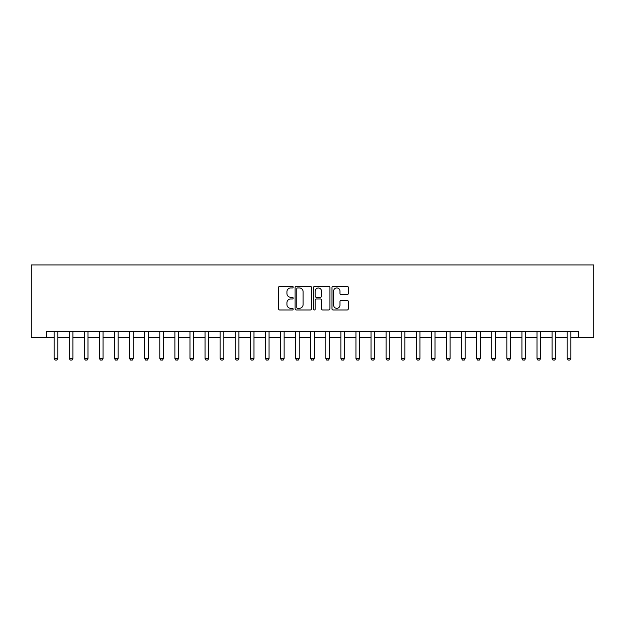 <?xml version="1.0" encoding="UTF-8"?>
<svg xmlns="http://www.w3.org/2000/svg" width="625" height="625" viewBox="0 0 625 625"><rect width="100%" height="100%" fill="white"/><g stroke="black" fill="none" stroke-linecap="round" stroke-linejoin="round"><path stroke-width="0.94" d="M293.188 287.117A0.828 0.828 0 0 0 292.359 286.289L279.766 286.289A1.188 1.188 0 0 0 278.586 287.469L278.586 308.797A1.188 1.188 0 0 0 279.766 309.984L292.359 309.984A0.828 0.828 0 0 0 293.188 309.156A0.828 0.828 0 0 0 292.359 308.328L290.727 308.328A3.789 3.789 0 0 1 286.938 304.531L286.938 302.758A3.789 3.789 0 0 1 290.727 298.969L292.359 298.969A0.828 0.828 0 0 0 293.188 298.133A0.828 0.828 0 0 0 292.359 297.305L290.727 297.305A3.789 3.789 0 0 1 286.938 293.516L286.938 291.734A3.789 3.789 0 0 1 290.727 287.945L292.359 287.945A0.828 0.828 0 0 0 293.188 287.117M347.125 294.641A1.188 1.188 0 0 0 348.312 293.453L348.312 287.469A1.188 1.188 0 0 0 347.125 286.289L333.148 286.289A1.188 1.188 0 0 0 331.961 287.469L331.961 308.797A1.188 1.188 0 0 0 333.148 309.984L347.125 309.984A1.188 1.188 0 0 0 348.312 308.797L348.312 301.57A1.188 1.188 0 0 0 347.125 300.391L341.141 300.391A1.188 1.188 0 0 0 339.961 301.57L339.961 305.156A3.172 3.172 0 0 1 336.789 308.328A3.172 3.172 0 0 1 333.617 305.156L333.617 291.117A3.172 3.172 0 0 1 336.789 287.945A3.172 3.172 0 0 1 339.961 291.117L339.961 293.453A1.188 1.188 0 0 0 341.141 294.641L347.125 294.641M46.336 337.367L46.336 331.328L578.664 331.328L578.664 337.367L593.75 337.367L593.75 264.938L31.25 264.938L31.25 337.367L54.188 337.367M311.461 287.469A1.188 1.188 0 0 0 310.281 286.289L296.297 286.289A1.188 1.188 0 0 0 295.109 287.469L295.109 308.797A1.188 1.188 0 0 0 296.297 309.984L310.281 309.984A1.188 1.188 0 0 0 311.461 308.797L311.461 287.469M314.719 286.289L328.703 286.289A1.188 1.188 0 0 1 329.891 287.469L329.891 308.797A1.188 1.188 0 0 1 328.703 309.984L322.719 309.984A1.188 1.188 0 0 1 321.531 308.797L321.531 300.148A1.188 1.188 0 0 0 320.352 298.969L316.383 298.969A1.188 1.188 0 0 0 315.195 300.148L315.195 309.156A0.828 0.828 0 0 1 314.367 309.984A0.828 0.828 0 0 1 313.539 309.156L313.539 287.469A1.188 1.188 0 0 1 314.719 286.289M57.805 337.367L69.273 337.367M72.891 337.367L84.359 337.367M87.984 337.367L99.453 337.367M103.07 337.367L114.539 337.367M118.156 337.367L129.625 337.367M133.25 337.367L144.719 337.367M148.336 337.367L159.805 337.367M163.422 337.367L174.891 337.367M178.516 337.367L189.984 337.367M193.602 337.367L205.07 337.367M208.688 337.367L220.156 337.367M223.781 337.367L235.25 337.367M238.867 337.367L250.336 337.367M253.953 337.367L265.422 337.367M269.047 337.367L280.516 337.367M284.133 337.367L295.602 337.367M299.219 337.367L310.688 337.367M314.312 337.367L325.781 337.367M329.398 337.367L340.867 337.367M344.484 337.367L355.953 337.367M359.578 337.367L371.047 337.367M374.664 337.367L386.133 337.367M389.75 337.367L401.219 337.367M404.844 337.367L416.312 337.367M419.93 337.367L431.398 337.367M435.016 337.367L446.484 337.367M450.109 337.367L461.578 337.367M465.195 337.367L476.664 337.367M480.281 337.367L491.75 337.367M495.375 337.367L506.844 337.367M510.461 337.367L521.93 337.367M525.547 337.367L537.016 337.367M540.641 337.367L552.109 337.367M555.727 337.367L567.195 337.367M570.812 337.367L578.664 337.367M297.602 287.945A0.828 0.828 0 0 0 296.773 288.773L296.773 307.492A0.828 0.828 0 0 0 297.602 308.328L299.32 308.328A3.789 3.789 0 0 0 303.109 304.531L303.109 291.734A3.789 3.789 0 0 0 299.32 287.945L297.602 287.945M321.531 291.172A3.172 3.172 0 0 0 318.367 288.008A3.172 3.172 0 0 0 315.195 291.172L315.195 296.125A1.188 1.188 0 0 0 316.383 297.305L320.352 297.305A1.188 1.188 0 0 0 321.531 296.125L321.531 291.172M57.938 331.328L57.859 331.57A1.211 1.211 0 0 0 57.805 331.938L57.805 358.492L56.898 360.062L55.094 360.062L54.188 358.492L54.188 331.938A1.211 1.211 0 0 0 54.125 331.57L54.055 331.328M54.188 358.492L57.805 358.492M73.023 331.328L72.953 331.57A1.211 1.211 0 0 0 72.891 331.938L72.891 358.492L71.992 360.062L70.18 360.062L69.273 358.492L69.273 331.938A1.211 1.211 0 0 0 69.219 331.57L69.141 331.328M69.273 358.492L72.891 358.492M88.117 331.328L88.039 331.57A1.211 1.211 0 0 0 87.984 331.938L87.984 358.492L87.078 360.062L85.266 360.062L84.359 358.492L84.359 331.938A1.211 1.211 0 0 0 84.305 331.57L84.227 331.328M84.359 358.492L87.984 358.492M103.203 331.328L103.125 331.57A1.211 1.211 0 0 0 103.07 331.938L103.07 358.492L102.164 360.062L100.352 360.062L99.453 358.492L99.453 331.938A1.211 1.211 0 0 0 99.391 331.57L99.32 331.328M99.453 358.492L103.07 358.492M118.289 331.328L118.219 331.57A1.211 1.211 0 0 0 118.156 331.938L118.156 358.492L117.258 360.062L115.445 360.062L114.539 358.492L114.539 331.938A1.211 1.211 0 0 0 114.484 331.57L114.406 331.328M114.539 358.492L118.156 358.492M133.383 331.328L133.305 331.57A1.211 1.211 0 0 0 133.25 331.938L133.25 358.492L132.344 360.062L130.531 360.062L129.625 358.492L129.625 331.938A1.211 1.211 0 0 0 129.57 331.57L129.492 331.328M129.625 358.492L133.25 358.492M148.469 331.328L148.391 331.57A1.211 1.211 0 0 0 148.336 331.938L148.336 358.492L147.43 360.062L145.617 360.062L144.719 358.492L144.719 331.938A1.211 1.211 0 0 0 144.656 331.57L144.586 331.328M144.719 358.492L148.336 358.492M163.555 331.328L163.484 331.57A1.211 1.211 0 0 0 163.422 331.938L163.422 358.492L162.523 360.062L160.711 360.062L159.805 358.492L159.805 331.938A1.211 1.211 0 0 0 159.75 331.57L159.672 331.328M159.805 358.492L163.422 358.492M178.648 331.328L178.57 331.57A1.211 1.211 0 0 0 178.516 331.938L178.516 358.492L177.609 360.062L175.797 360.062L174.891 358.492L174.891 331.938A1.211 1.211 0 0 0 174.836 331.57L174.758 331.328M174.891 358.492L178.516 358.492M193.734 331.328L193.656 331.57A1.211 1.211 0 0 0 193.602 331.938L193.602 358.492L192.695 360.062L190.883 360.062L189.984 358.492L189.984 331.938A1.211 1.211 0 0 0 189.922 331.57L189.852 331.328M189.984 358.492L193.602 358.492M208.82 331.328L208.75 331.57A1.211 1.211 0 0 0 208.688 331.938L208.688 358.492L207.789 360.062L205.977 360.062L205.07 358.492L205.07 331.938A1.211 1.211 0 0 0 205.016 331.57L204.938 331.328M205.07 358.492L208.688 358.492M223.914 331.328L223.836 331.57A1.211 1.211 0 0 0 223.781 331.938L223.781 358.492L222.875 360.062L221.062 360.062L220.156 358.492L220.156 331.938A1.211 1.211 0 0 0 220.102 331.57L220.023 331.328M220.156 358.492L223.781 358.492M239 331.328L238.922 331.57A1.211 1.211 0 0 0 238.867 331.938L238.867 358.492L237.961 360.062L236.148 360.062L235.25 358.492L235.25 331.938A1.211 1.211 0 0 0 235.188 331.57L235.117 331.328M235.25 358.492L238.867 358.492M254.086 331.328L254.016 331.57A1.211 1.211 0 0 0 253.953 331.938L253.953 358.492L253.055 360.062L251.242 360.062L250.336 358.492L250.336 331.938A1.211 1.211 0 0 0 250.281 331.57L250.203 331.328M250.336 358.492L253.953 358.492M269.18 331.328L269.102 331.57A1.211 1.211 0 0 0 269.047 331.938L269.047 358.492L268.141 360.062L266.328 360.062L265.422 358.492L265.422 331.938A1.211 1.211 0 0 0 265.367 331.57L265.289 331.328M265.422 358.492L269.047 358.492M284.266 331.328L284.188 331.57A1.211 1.211 0 0 0 284.133 331.938L284.133 358.492L283.227 360.062L281.414 360.062L280.516 358.492L280.516 331.938A1.211 1.211 0 0 0 280.453 331.57L280.383 331.328M280.516 358.492L284.133 358.492M299.352 331.328L299.281 331.57A1.211 1.211 0 0 0 299.219 331.938L299.219 358.492L298.32 360.062L296.508 360.062L295.602 358.492L295.602 331.938A1.211 1.211 0 0 0 295.547 331.57L295.469 331.328M295.602 358.492L299.219 358.492M314.445 331.328L314.367 331.57A1.211 1.211 0 0 0 314.312 331.938L314.312 358.492L313.406 360.062L311.594 360.062L310.688 358.492L310.688 331.938A1.211 1.211 0 0 0 310.633 331.57L310.555 331.328M310.688 358.492L314.312 358.492M329.531 331.328L329.453 331.57A1.211 1.211 0 0 0 329.398 331.938L329.398 358.492L328.492 360.062L326.68 360.062L325.781 358.492L325.781 331.938A1.211 1.211 0 0 0 325.719 331.57L325.648 331.328M325.781 358.492L329.398 358.492M344.617 331.328L344.547 331.57A1.211 1.211 0 0 0 344.484 331.938L344.484 358.492L343.586 360.062L341.773 360.062L340.867 358.492L340.867 331.938A1.211 1.211 0 0 0 340.812 331.57L340.734 331.328M340.867 358.492L344.484 358.492M359.711 331.328L359.633 331.57A1.211 1.211 0 0 0 359.578 331.938L359.578 358.492L358.672 360.062L356.859 360.062L355.953 358.492L355.953 331.938A1.211 1.211 0 0 0 355.898 331.57L355.82 331.328M355.953 358.492L359.578 358.492M374.797 331.328L374.719 331.57A1.211 1.211 0 0 0 374.664 331.938L374.664 358.492L373.758 360.062L371.945 360.062L371.047 358.492L371.047 331.938A1.211 1.211 0 0 0 370.984 331.57L370.914 331.328M371.047 358.492L374.664 358.492M389.883 331.328L389.812 331.57A1.211 1.211 0 0 0 389.75 331.938L389.75 358.492L388.852 360.062L387.039 360.062L386.133 358.492L386.133 331.938A1.211 1.211 0 0 0 386.078 331.57L386 331.328M386.133 358.492L389.75 358.492M404.977 331.328L404.898 331.57A1.211 1.211 0 0 0 404.844 331.938L404.844 358.492L403.938 360.062L402.125 360.062L401.219 358.492L401.219 331.938A1.211 1.211 0 0 0 401.164 331.57L401.086 331.328M401.219 358.492L404.844 358.492M420.062 331.328L419.984 331.57A1.211 1.211 0 0 0 419.93 331.938L419.93 358.492L419.023 360.062L417.211 360.062L416.312 358.492L416.312 331.938A1.211 1.211 0 0 0 416.25 331.57L416.18 331.328M416.312 358.492L419.93 358.492M435.148 331.328L435.078 331.57A1.211 1.211 0 0 0 435.016 331.938L435.016 358.492L434.117 360.062L432.305 360.062L431.398 358.492L431.398 331.938A1.211 1.211 0 0 0 431.344 331.57L431.266 331.328M431.398 358.492L435.016 358.492M450.242 331.328L450.164 331.57A1.211 1.211 0 0 0 450.109 331.938L450.109 358.492L449.203 360.062L447.391 360.062L446.484 358.492L446.484 331.938A1.211 1.211 0 0 0 446.43 331.57L446.352 331.328M446.484 358.492L450.109 358.492M465.328 331.328L465.25 331.57A1.211 1.211 0 0 0 465.195 331.938L465.195 358.492L464.289 360.062L462.477 360.062L461.578 358.492L461.578 331.938A1.211 1.211 0 0 0 461.516 331.57L461.445 331.328M461.578 358.492L465.195 358.492M480.414 331.328L480.344 331.57A1.211 1.211 0 0 0 480.281 331.938L480.281 358.492L479.383 360.062L477.57 360.062L476.664 358.492L476.664 331.938A1.211 1.211 0 0 0 476.609 331.57L476.531 331.328M476.664 358.492L480.281 358.492M495.508 331.328L495.43 331.57A1.211 1.211 0 0 0 495.375 331.938L495.375 358.492L494.469 360.062L492.656 360.062L491.75 358.492L491.75 331.938A1.211 1.211 0 0 0 491.695 331.57L491.617 331.328M491.75 358.492L495.375 358.492M510.594 331.328L510.516 331.57A1.211 1.211 0 0 0 510.461 331.938L510.461 358.492L509.555 360.062L507.742 360.062L506.844 358.492L506.844 331.938A1.211 1.211 0 0 0 506.781 331.57L506.711 331.328M506.844 358.492L510.461 358.492M525.68 331.328L525.609 331.57A1.211 1.211 0 0 0 525.547 331.938L525.547 358.492L524.648 360.062L522.836 360.062L521.93 358.492L521.93 331.938A1.211 1.211 0 0 0 521.875 331.57L521.797 331.328M521.93 358.492L525.547 358.492M540.773 331.328L540.695 331.57A1.211 1.211 0 0 0 540.641 331.938L540.641 358.492L539.734 360.062L537.922 360.062L537.016 358.492L537.016 331.938A1.211 1.211 0 0 0 536.961 331.57L536.883 331.328M537.016 358.492L540.641 358.492M555.859 331.328L555.781 331.57A1.211 1.211 0 0 0 555.727 331.938L555.727 358.492L554.82 360.062L553.008 360.062L552.109 358.492L552.109 331.938A1.211 1.211 0 0 0 552.047 331.57L551.977 331.328M552.109 358.492L555.727 358.492M570.945 331.328L570.875 331.57A1.211 1.211 0 0 0 570.812 331.938L570.812 358.492L569.906 360.062L568.102 360.062L567.195 358.492L567.195 331.938A1.211 1.211 0 0 0 567.141 331.57L567.062 331.328M567.195 358.492L570.812 358.492"/></g></svg>
